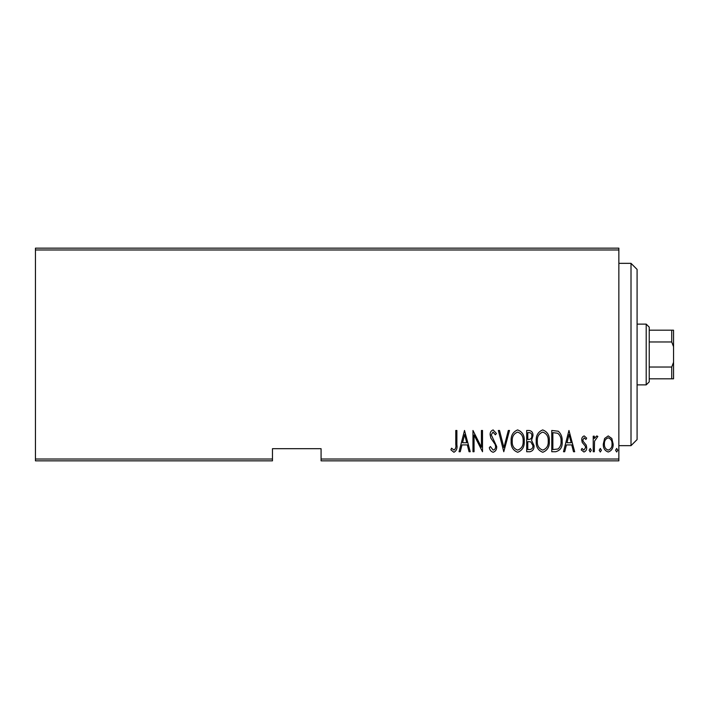 <?xml version="1.0" encoding="UTF-8"?>
<svg xmlns="http://www.w3.org/2000/svg" width="709" height="709" viewBox="0 0 709 709"><rect width="100%" height="100%" fill="white"/><g stroke="black" fill="none" stroke-linecap="round" stroke-linejoin="round"><path stroke-width="1.06" d="M618.86 459.024L618.86 460.85L321.08 460.85L321.08 459.024L618.86 459.024L618.86 249.976L35.45 249.976L35.45 248.15L618.86 248.15L618.86 249.976M35.45 459.024L272.46 459.024L272.46 460.85L35.45 460.85L35.45 249.976M604.609 438.49L608.225 435.92L611.832 438.481L613.125 444.002C613.356 448.088 611.725 450.756 608.225 452.005C604.724 450.756 603.084 448.088 603.315 444.002L604.609 438.49M593.22 451.73L593.22 436.195L594.31 436.195L594.31 438.481L596.783 435.92L597.855 436.452L594.541 441.175L594.31 451.73L593.22 451.73M584.207 435.92L586.68 438.127L585.909 439.465L584.172 437.825L582.86 439.917L583.179 441.326L586.237 445.11L586.68 447.512C586.813 449.816 585.891 451.314 583.915 452.005L581.22 449.905L581.974 448.46L583.888 450.1L585.59 447.601L585.271 446.112L582.204 442.389L581.77 439.997C581.619 437.923 582.435 436.558 584.207 435.92M555.688 451.73L551.77 451.73L551.77 430.46L558.329 431.232C561.173 433.917 562.441 437.293 562.14 441.37C562.654 446.962 560.5 450.419 555.688 451.73M526.69 451.73L526.69 430.46L529.074 430.46C531.847 430.921 533.141 432.676 532.955 435.734L531.555 440.262L534.045 445.695C534.223 448.912 532.893 450.924 530.057 451.73L526.69 451.73M503.78 451.73L498.33 430.46L499.517 430.46L503.913 447.636L508.318 430.46L509.505 430.46L503.78 451.73M474.055 451.73L472.965 451.73L472.965 430.46L481.42 447.228L481.42 430.46L482.51 430.46L482.51 451.73L474.055 435.007L474.055 451.73M455.79 444.614L455.79 430.46L456.88 430.46L456.88 444.827C457.518 448.31 456.534 450.791 453.928 452.28L450.88 449.825L451.544 448.185L454.017 450.1C455.648 448.841 456.233 447.007 455.79 444.614M321.08 459.024L321.08 448.7L272.46 448.7L272.46 459.024M464.51 430.46L470.235 451.73L469.048 451.73L467.302 444.915L461.993 444.915L460.247 451.73L459.06 451.73L464.51 430.46M493.127 452.28C491.009 451.589 489.742 450.038 489.325 447.627L490.389 446.555L493.145 450.1C494.847 449.603 495.671 448.398 495.6 446.493L495.148 444.41L490.841 438.118L490.141 434.883C489.981 432.366 490.983 430.709 493.154 429.92L496.415 433.518L495.396 434.83L493.021 432.1L491.24 434.794L496.69 446.519C496.832 449.444 495.644 451.367 493.127 452.28M511.145 441.193C510.772 435.618 512.926 431.861 517.605 429.92C522.4 431.737 524.607 435.459 524.235 441.087C524.598 446.67 522.427 450.401 517.712 452.28C512.988 450.454 510.799 446.759 511.145 441.193M536.226 441.193C535.862 435.618 538.016 431.861 542.695 429.92C547.49 431.737 549.697 435.459 549.315 441.087C549.688 446.67 547.508 450.401 542.793 452.28C538.069 450.454 535.88 446.759 536.226 441.193M568.955 430.46L574.68 451.73L573.492 451.73L571.746 444.915L566.438 444.915L564.692 451.73L563.495 451.73L568.955 430.46M589.135 450.233L590.225 448.46L591.315 450.233L590.225 452.005L589.135 450.233M599.22 450.233L600.31 448.46L601.4 450.233L600.31 452.005L599.22 450.233M615.58 450.233L616.67 448.46L617.761 450.233L616.67 452.005L615.58 450.233M466.744 442.735L464.652 434.564L462.552 442.735L466.744 442.735M523.145 441.087C523.402 436.549 521.576 433.553 517.659 432.1C513.768 433.607 511.96 436.629 512.235 441.184C511.978 445.695 513.786 448.673 517.659 450.1C521.602 448.664 523.428 445.669 523.145 441.087M529.269 432.65L527.78 432.65L527.78 439.465L528.515 439.465C530.775 439.367 531.892 438.135 531.865 435.769C531.936 433.873 531.076 432.827 529.269 432.65M528.506 441.645L527.78 441.645L527.78 449.55L529.393 449.55C531.759 449.453 532.955 448.168 532.955 445.695L530.802 441.893L528.506 441.645M548.225 441.087C548.491 436.549 546.666 433.553 542.748 432.1C538.858 433.607 537.041 436.629 537.325 441.184C537.059 445.695 538.867 448.673 542.748 450.1C546.692 448.664 548.518 445.669 548.225 441.087M552.86 432.65L552.86 449.55L557.974 449.01C560.27 447.06 561.289 444.508 561.041 441.361C561.306 437.985 560.181 435.282 557.682 433.243L552.86 432.65M571.188 442.735L569.088 434.564L566.996 442.735L571.188 442.735M612.035 444.02C612.195 440.883 610.928 438.818 608.225 437.825C605.513 438.818 604.245 440.883 604.405 444.02C604.236 447.14 605.513 449.169 608.225 450.1C610.928 449.169 612.204 447.14 612.035 444.02M631.01 263.34L637.09 269.42L637.09 439.58L631.01 445.66L631.01 263.34L618.86 263.34M646.2 324.11L649.24 327.15L649.24 381.85L646.2 384.89L646.2 324.11L637.09 324.11M649.24 330.19L673.55 330.19L673.55 378.81L671.724 378.81L671.724 367.032L673.55 362.281M649.24 367.032L671.724 367.032M673.55 346.719L671.724 341.968L671.724 330.19M649.24 341.968L671.724 341.968M649.24 378.81L671.724 378.81M631.01 445.66L618.86 445.66M646.2 384.89L637.09 384.89"/></g></svg>
